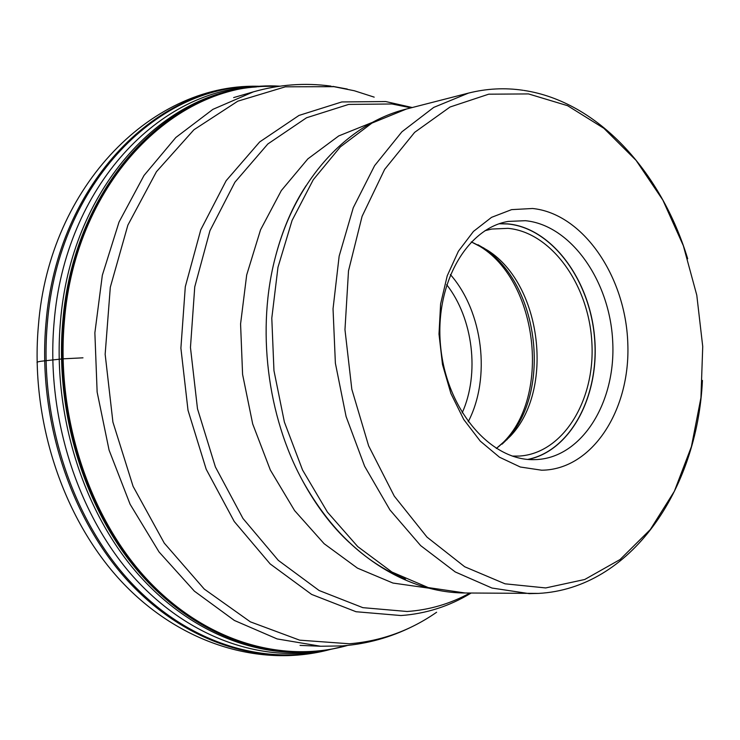 <?xml version="1.0" encoding="UTF-8"?>
<svg xmlns="http://www.w3.org/2000/svg" width="740" height="740" viewBox="0 0 740 740"><rect width="100%" height="100%" fill="white"/><g stroke="black" fill="none" stroke-linecap="round" stroke-linejoin="round"><path stroke-width="1.11" d="M471.288 241.897L488.039 250.61C541.763 284.845 554.501 389.934 510.517 436.008L496.327 448.477M512.265 456.09L519.267 456.062C562.853 453.454 595.191 400.821 591.898 343.073C589.16 285.316 551.587 232.295 508.019 228.346L491.749 229.049L484.941 230.704M525.363 220.696L508.167 221.427C465.784 228.558 433.936 285.825 440.763 347.883C447.089 409.988 490.426 460.447 533.559 459.651L537.037 459.549C582.482 456.913 616.106 401.774 612.692 341.242C609.843 280.719 570.771 225.006 525.363 220.696M541.634 470.205C592.24 469.863 630.702 409.96 627.788 343.036C625.559 276.131 582.833 213.555 532.587 208.495L511.608 209.633L491.545 217.347L473.471 231.407L458.402 251.221L447.219 275.826L440.605 303.955L438.996 334.073L442.492 364.496L450.91 393.523L463.758 419.525L480.26 441.123L499.472 457.2L520.303 467.014L541.634 470.205M528.527 93.925L488.715 94.183L450.04 107.013L414.641 132.349L384.661 169.358L362.082 216.348L348.503 270.849L344.97 329.679L351.824 389.259L368.64 445.887L394.281 496.133L427.008 537.12L464.692 566.757L505.022 583.814L545.704 587.939L584.72 579.494L620.046 559.551L650.312 529.553L674.362 491.268L691.41 446.636L700.947 397.704L702.732 346.524L696.784 295.177L683.335 245.699L662.864 200.105L636.067 160.358L603.896 128.316L567.58 105.691L528.527 93.925M37.046 362.6C36.704 361.98 39.22 361.388 44.594 360.833L63.03 358.826L82.982 357.827M506.965 439.736L507.076 439.061M331.187 649.239L347.587 645.437C281.431 664.03 203.944 641.118 146.095 578.329C88.486 515.447 56.009 415.473 64.352 321.475C75.406 179.968 177.878 79.495 279.794 86.182L262.959 86.413C166.371 89.466 74.352 188.173 63.797 321.521C55.824 411.736 85.239 507.705 138.833 570.79C192.668 633.755 266.076 661.135 331.159 649.239L340.604 647.241M325.008 650.257C260.341 660.043 188.274 631.35 135.697 568.394C83.38 505.3 54.908 410.635 62.771 321.641C73.177 190.911 161.949 92.916 256.725 86.895M255.467 87.015C160.284 92.574 70.91 190.717 60.43 321.9C52.568 410.959 81.076 505.688 133.487 568.792C186.147 631.747 258.334 660.422 323.084 650.534M258.898 86.7C160.275 87.2 64.889 186.684 54.085 322.548C45.926 413.993 76.294 511.266 131.258 574.434C186.471 637.482 261.405 663.697 327.173 649.923M330.262 649.405C263.597 666.805 186.101 642.93 128.473 579.799C71.086 516.585 38.943 416.879 47.369 323.13C58.553 182.493 160.081 81.788 262.016 86.469M262.571 86.432C159.988 80.716 57.221 181.651 45.963 323.241C37.481 417.462 69.976 517.649 127.854 580.882C185.962 644.022 263.967 667.424 330.808 649.304M272.588 86.099L262.968 86.413M483.701 247.845L483.979 248.474M446.664 284.66C473.138 318.487 479.825 373.672 462.195 412.837M450.346 274.531C483.063 311.651 491.101 377.937 468.198 421.791M496.29 448.459C555.055 403.827 538.979 271.229 471.26 241.925M478.086 244.811L483.692 248.326C539.099 283.633 552.207 391.747 506.845 439.273L502.238 444.028M499.241 223.767L507.871 223.989C551.615 228.077 589.743 279.683 594.498 337.57C599.705 395.438 570.66 450.845 527.805 459.401M499.574 223.656L507.927 223.887C551.661 227.976 589.789 279.507 594.609 337.375C599.872 395.216 570.947 450.679 528.157 459.438M538.146 593.415L529.165 593.628L491.971 588.041L455.248 571.946L420.671 545.62L389.925 509.906L364.617 466.228L346.089 416.528L335.377 363.183L333.037 308.821L339.151 256.132L353.295 207.672L374.607 165.649L401.894 131.822L433.714 107.411L468.485 93.101C486.605 88.532 504.81 87.598 523.106 90.299M468.485 93.101L406.454 109.02L371.943 123.09L340.372 146.871L313.279 179.718L292.087 220.428L277.972 267.288L271.793 318.172L273.957 370.629L284.391 422.078L302.549 470.011L327.45 512.145L357.753 546.61L391.913 572.029L428.247 587.579L465.127 592.99C403.531 592.888 340.224 550.338 303.067 481.638C266.964 416.278 256.253 327.968 275.696 255.874C282.689 229.594 292.827 206.192 306.082 185.657M405.437 579.078C364.33 562.317 330.207 529.84 303.067 481.638C316.332 505.938 331.687 526.177 349.123 542.346M429.024 588.18L392.968 583.055L357.466 568.135L324.129 543.706L294.575 510.563L270.341 470.039L252.692 423.937L242.59 374.431L240.574 323.944L246.688 274.956L260.545 229.807L281.32 190.569L307.849 158.887L338.763 135.91L372.553 122.322M411.089 107.837L391.932 103.979L348.679 104.414L306.536 117.771L267.834 143.976L234.922 182.197L209.966 230.677L194.75 286.861L190.458 347.467L197.488 408.767L215.396 466.949L242.97 518.472L278.314 560.374L319.116 590.511L362.85 607.66L407.111 611.49C429.348 609.963 450.272 603.812 469.9 593.036M471.121 593.054C449.448 606.254 426.074 613.747 400.997 615.541L356.042 611.73L311.614 594.414L270.156 563.926L234.238 521.496L206.21 469.289L188.016 410.312L180.893 348.17L185.296 286.732L200.79 229.779L226.181 180.653L259.666 141.951L299.006 115.431L341.815 101.944L385.725 101.547L412.263 107.531M374.181 97.134L354.331 90.752L333.953 86.673L285.353 86.821L237.799 101.177L193.926 129.759L156.445 171.708L127.872 225.145L110.306 287.222L105.154 354.266L112.915 422.087L133.089 486.365L164.271 543.123L204.249 589.068L250.351 621.841L299.663 640.165L349.447 643.772C381.146 641.136 410.2 630.628 436.618 612.248M342.093 645.918L320.642 646.251L277.093 638.916L234.386 620.462L194.398 591.168L159.035 551.938L130.092 504.236L109.085 450.114L97.134 392.061L94.868 332.834L102.333 275.252L119.047 222.019L144.004 175.472L175.843 137.483L212.898 109.354L253.432 91.834L233.637 97.588M330.789 649.313C261.017 668.387 179.996 644.235 121.073 581.104C62.345 517.87 29.952 418.831 38.434 325.286C49.358 185.046 154.197 80.993 261.803 86.423M502.109 444.139L510.517 436.008M477.938 244.737L488.039 250.61M465.127 592.99L538.526 593.406C630.332 588.55 697.293 490.518 702.427 380.425M523.883 90.419C597.791 101.556 661.273 171.736 687.691 258.769M406.454 109.02C346.671 123.848 295.371 180.283 275.696 255.874C282.772 229.104 292.846 205.785 305.916 185.916M412.448 626.512C390.526 637.436 367.243 643.893 342.601 645.881M347.291 89.059L332.787 86.376M331.076 86.136C305.074 82.584 279.193 84.48 253.432 91.834M320.642 646.251L300.042 645.391"/></g></svg>
